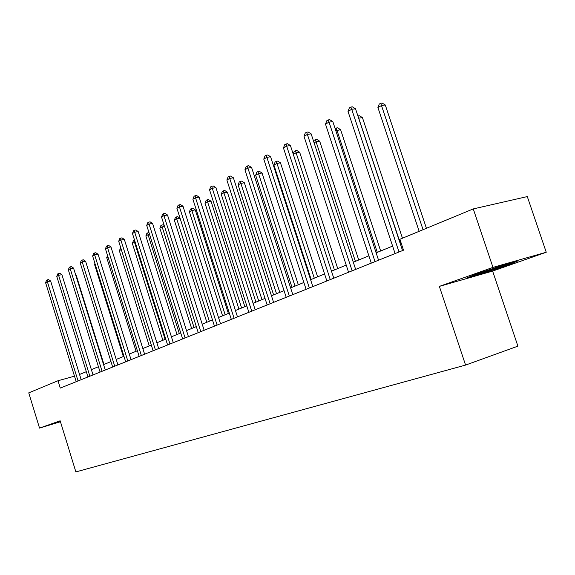<?xml version="1.0" encoding="UTF-8"?>
<svg xmlns="http://www.w3.org/2000/svg" width="575" height="575" viewBox="0 0 575 575"><rect width="100%" height="100%" fill="white"/><g stroke="black" fill="none" stroke-linecap="round" stroke-linejoin="round"><path stroke-width="0.86" d="M546.25 252.252L492.962 267.389L439.357 286.386L492.624 271.091L546.25 252.252L527.297 196.585L473.268 208.919L399.898 239.279L403.513 250.182L60.274 388.089L58.01 380.743L28.75 392.854L39.538 428.102L60.454 421.741M492.624 271.091L517.902 346.15L465.57 365.082L75.871 471.91L60.159 420.792L39.538 428.102M492.962 267.389L473.268 208.919M439.357 286.386L465.57 365.082M74.484 376.172L58.01 380.743M401.012 242.65L400.056 243.038M392.61 246.093L376.136 252.849M368.884 255.825L353.302 262.214M346.229 265.111L331.48 271.163M324.58 273.995L310.601 279.723M303.866 282.483L290.619 287.917M284.036 290.612L271.465 295.773M265.032 298.411L253.086 303.305M246.797 305.886L235.448 310.543M229.296 313.059L218.5 317.493M212.477 319.959L202.206 324.171M196.305 326.593L186.523 330.603M180.744 332.975L171.415 336.799M165.758 339.121L156.86 342.765M151.318 345.043L142.83 348.522M137.389 350.75L129.289 354.071M123.948 356.263L116.208 359.433M110.968 361.582L103.579 364.615M98.433 366.728L91.368 369.624M86.315 371.694L79.551 374.469M60.296 421.238L59.426 421.525L60.397 421.561M501.228 265.794L475.432 274.354L466.569 278.041L482.605 273.441L507.531 265.183L517.27 261.23L501.228 265.794M507.366 264.694L507.531 265.183M482.447 272.974L482.605 273.441M81.168 379.694L50.636 281.01L47.366 281.7L78.049 380.952M45.597 282.706L46.525 280.298L47.229 279.896L47.366 281.7L45.597 282.706L76.195 381.692M47.229 279.896L48.537 279.623L50.636 281.01M103.967 364.457L76.31 275.547L75.9 275.633M75.756 275.181L76.31 275.547M477.595 273.643L500.839 266.613L506.359 264.335M512.598 262.559L482.734 272.888L470.594 276.367M93.013 374.936L61.899 274.642L58.6 275.339L89.865 376.201M56.774 276.374L57.716 273.93L58.442 273.513L58.6 275.339L56.774 276.374L87.946 376.97M58.442 273.513L59.764 273.24L61.899 274.642M105.254 370.02L73.542 268.065L70.215 268.755L102.084 371.292M68.324 269.826L69.28 267.346L70.035 266.915L70.215 268.755L68.324 269.826L100.1 372.09M70.035 266.915L71.372 266.642L73.542 268.065M95.134 264.047L94.537 264.378L123.323 356.514M94.537 264.378L94.925 263.379M117.925 364.931L85.589 261.266L82.225 261.956L114.727 366.217M80.27 263.062L81.248 260.533L82.031 260.087L82.225 261.956L80.27 263.062L112.671 367.037M82.031 260.087L83.375 259.814L85.589 261.266M131.035 359.662L98.052 254.222L94.659 254.912L127.808 360.956M92.64 256.055L93.624 253.482L94.437 253.022L94.659 254.912L92.64 256.055L125.681 361.812M94.437 253.022L95.795 252.748L98.052 254.222M144.612 354.207L110.953 246.934L107.532 247.617L141.364 355.515M105.441 248.803L106.447 246.186L107.288 245.712L107.532 247.617L105.441 248.803L139.157 356.399M107.288 245.712L108.653 245.439L110.953 246.934M107.985 256.932L106.72 257.629L136.067 351.296M106.72 257.629L107.539 255.508M121.303 249.564L119.32 250.657L149.248 345.891M119.32 250.657L120.772 247.868M165.118 339.379L134.493 242.262L132.358 243.441L162.883 340.292M135.168 242.125L134.493 242.262L134.205 240.393L134.6 240.314M132.358 243.441L133.357 240.868L134.205 240.393M179.321 333.558L148.07 234.744L145.863 235.966L177.014 334.506M149.572 234.449L148.07 234.744L147.753 232.861L148.997 232.616M145.863 235.966L146.869 233.349L147.753 232.861M194.048 327.52L162.136 226.952L159.85 228.225L191.647 328.498M164.529 226.5L162.136 226.952L161.791 225.048L163.135 224.796L164.213 225.486M159.85 228.225L160.878 225.558L161.791 225.048M209.314 321.252L176.726 218.881L174.347 220.196L206.827 322.273M180.076 218.248L176.726 218.881L176.345 216.955L177.704 216.703L180.068 218.22M174.347 220.196L175.397 217.479L176.345 216.955M228.376 313.44L195.27 209.875L191.856 210.507L189.391 211.866L222.583 315.819M225.163 314.755L191.856 210.507L191.446 208.553L192.812 208.308L195.27 209.875M189.391 211.866L190.462 209.106L191.446 208.553M244.857 306.683L211.011 201.185L207.568 201.803L205.009 203.219L238.941 309.106M241.615 308.013L207.568 201.803L207.122 199.834L208.502 199.59L211.011 201.185M205.009 203.219L206.102 200.402L207.122 199.834M261.977 299.661L227.362 192.158L223.891 192.769L221.238 194.242L255.932 302.141M258.721 300.998L223.891 192.769L223.409 190.778L224.796 190.533L227.362 192.158M221.238 194.242L222.345 191.367L223.409 190.778M279.781 292.359L244.361 182.778L240.868 183.375L238.1 184.906L273.607 294.889M276.51 293.703L240.868 183.375L240.343 181.362L241.744 181.118L244.361 182.778M238.1 184.906L239.236 181.973L240.343 181.362M298.317 284.762L262.049 173.01L258.527 173.593L255.652 175.188L291.999 287.349M295.018 286.113L258.527 173.593L257.959 171.558L259.368 171.328L262.049 173.01M255.652 175.188L256.809 172.198L257.959 171.558M317.616 276.848L280.463 162.84L276.927 163.415L273.923 165.075L311.161 279.493M314.302 278.207L276.309 161.352L277.725 161.129L280.463 162.84M273.923 165.075L275.109 162.021L276.309 161.352M337.741 268.597L299.661 152.246L296.096 152.799L293.3 154.352M334.413 269.955L295.428 150.722L296.858 150.499L299.661 152.246M293.178 153.992L294.177 151.412L295.428 150.722M358.735 259.986L319.686 141.191L316.099 141.73L314.101 142.837M355.393 261.352L315.373 139.624L316.811 139.416L319.686 141.191M313.641 141.45L314.072 140.35L315.373 139.624M380.664 250.995L340.587 129.655L335.857 130.791M377.308 252.368L336.202 128.045L337.647 127.837L340.587 129.655M335.146 128.627L336.202 128.045M402.464 238.222L362.43 117.595L358.642 118.177M400.222 242.973L357.966 115.934L359.411 115.74L362.43 117.595M426.42 228.304L385.279 104.981L381.642 105.448L377.912 107.511L419.146 231.315M423.056 229.698L380.729 103.277L382.188 103.09L385.279 104.981M377.912 107.511L379.241 104.104L380.729 103.277M158.686 348.551L124.322 239.387L120.872 240.062L155.408 349.866M118.702 241.292L119.729 238.625L120.599 238.129L120.872 240.062L118.702 241.292L153.123 350.786M120.599 238.129L121.979 237.863L124.322 239.387M173.276 342.686L138.187 231.553L134.701 232.221L169.977 344.015M132.451 233.5L133.501 230.783L134.399 230.273L134.701 232.221L132.451 233.5L167.605 344.971M134.399 230.273L135.793 230.007L138.187 231.553M188.42 336.605L152.569 223.431L149.054 224.092L185.092 337.942M146.718 225.414L147.782 222.654L148.717 222.123L149.054 224.092L146.718 225.414L182.627 338.934M148.717 222.123L150.125 221.857L152.569 223.431M204.147 330.287L167.498 215L163.954 215.654L200.79 331.631M161.525 217.027L162.617 214.209L163.588 213.656L163.954 215.654L161.525 217.027L198.238 332.659M163.588 213.656L165.003 213.397L167.498 215M220.491 323.718L183.008 206.238L179.429 206.885L217.106 325.076M176.913 208.308L178.02 205.433L179.033 204.865L179.429 206.885L176.913 208.308L214.453 326.147M179.033 204.865L180.464 204.607L183.008 206.238M237.482 316.89L199.137 197.124L195.529 197.764L234.083 318.262M192.905 199.245L194.041 196.319L195.09 195.723L195.529 197.764L192.905 199.245L231.315 319.369M195.09 195.723L196.535 195.471L199.137 197.124M255.171 309.788L215.92 187.651L212.276 188.277L251.742 311.161M209.552 189.822L210.709 186.832L211.801 186.207L212.276 188.277L209.552 189.822L248.867 312.318M211.801 186.207L213.253 185.962L215.92 187.651M273.592 302.385L233.393 177.783L229.72 178.394L270.149 303.765M226.881 180.004L228.059 176.949L229.195 176.302L229.72 178.394L226.881 180.004L267.145 304.973M229.195 176.302L230.661 176.058L233.393 177.783M292.804 294.666L251.598 167.498L247.904 168.087L289.333 296.06M244.936 169.769L246.15 166.649L247.329 165.974L247.904 168.087L244.936 169.769L286.206 297.318M247.329 165.974L248.81 165.744L251.598 167.498M312.843 286.616L270.595 156.767L266.872 157.342L309.357 288.018M263.774 159.095L265.01 155.911L266.247 155.207L266.872 157.342L263.774 159.095L306.094 289.326M266.247 155.207L267.742 154.977L270.595 156.767M333.78 278.207L290.425 145.561L286.673 146.122L330.273 279.608M283.446 147.955L284.704 144.699L285.998 143.966L286.673 146.122L283.446 147.955L326.859 280.981M285.998 143.966L287.5 143.743L290.425 145.561M355.659 269.409L311.147 133.86L307.373 134.399L352.137 270.825M303.995 136.311L305.289 132.983L306.64 132.214L307.373 134.399L303.995 136.311L348.572 272.262M306.64 132.214L308.15 131.998L311.147 133.86M378.566 260.209L332.832 121.612L329.029 122.13L375.029 261.632M325.493 124.128L326.823 120.721L328.232 119.916L329.029 122.13L325.493 124.128L371.292 263.134M328.232 119.916L329.755 119.715L332.832 121.612M402.55 250.571L355.53 108.79L351.713 109.279L399.007 251.994M348.004 111.378L349.363 107.892L350.843 107.043L351.713 109.279L348.004 111.378L395.09 253.568M350.843 107.043L352.374 106.849L355.53 108.79M477.753 273.585L477.358 274.045"/></g></svg>

